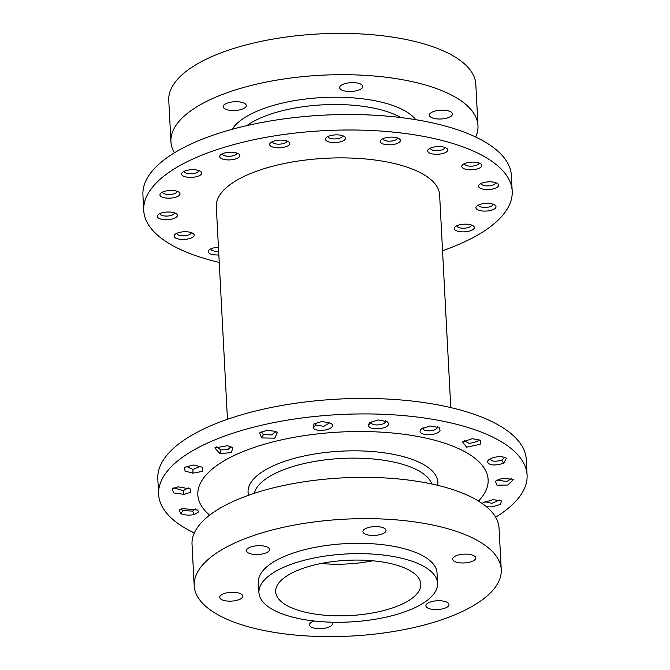<?xml version="1.0" encoding="UTF-8"?>
<svg xmlns="http://www.w3.org/2000/svg" width="670" height="670" viewBox="0 0 670 670"><rect width="100%" height="100%" fill="white"/><g stroke="black" fill="none" stroke-linecap="round" stroke-linejoin="round"><path stroke-width="1" d="M194.317 532.968A184.484 70.224 -3 0 1 168.296 515.054A184.484 70.224 -3 0 1 158.614 494.368L157.81 478.874A184.484 70.224 -3 0 1 310.302 401.389A184.484 70.224 -3 0 1 516.587 438.875A184.484 70.224 -3 0 1 526.26 459.57L527.072 475.055A184.484 70.224 -3 0 1 495.607 517.181M158.614 494.368A184.484 70.224 -3 0 1 311.115 416.874A184.484 70.224 -3 0 1 517.391 454.361A184.484 70.224 -3 0 1 527.072 475.055M209.626 515.163A145.348 55.325 -3 0 1 205.456 511.202A145.348 55.325 -3 0 1 296.458 436.907A145.348 55.325 -3 0 1 480.507 463.38A145.348 55.325 -3 0 1 478.514 501.068M174.393 152.819A153.732 58.516 -3 0 1 170.925 141.713A153.732 58.516 -3 0 1 298.008 77.142A153.732 58.516 -3 0 1 469.905 108.381A153.732 58.516 -3 0 1 477.97 125.625A153.732 58.516 -3 0 1 475.683 137.032M237.523 101.74A11.558 4.397 -3 0 1 246.275 105.533A11.558 4.397 -3 0 1 231.937 110.533A11.558 4.397 -3 0 1 223.194 106.748A11.558 4.397 -3 0 1 237.523 101.74M362.294 85.341A11.558 4.397 -3 0 1 362.738 86.447A11.558 4.397 -3 0 1 352.914 91.329A11.558 4.397 -3 0 1 340.1 88.758A11.558 4.397 -3 0 1 339.656 87.653A11.558 4.397 -3 0 1 349.48 82.77A11.558 4.397 -3 0 1 362.294 85.341M449.21 117.267A11.558 4.397 -3 0 1 436.689 118.866A11.558 4.397 -3 0 1 429.369 115.181A11.558 4.397 -3 0 1 432.611 111.89A11.558 4.397 -3 0 1 445.131 110.29A11.558 4.397 -3 0 1 452.451 113.975A11.558 4.397 -3 0 1 449.21 117.267M170.925 141.713L168.765 100.416A153.732 58.516 -3 0 1 295.839 35.837A153.732 58.516 -3 0 1 467.744 67.075A153.732 58.516 -3 0 1 475.809 84.32L477.97 125.625M194.191 585.681L192.03 544.375A153.732 58.516 -3 0 1 319.113 479.804A153.732 58.516 -3 0 1 491.01 511.043A153.732 58.516 -3 0 1 499.075 528.287L501.235 569.584A153.732 58.516 -3 0 1 374.161 634.163A153.732 58.516 -3 0 1 202.256 602.925A153.732 58.516 -3 0 1 194.191 585.681A153.732 58.516 -3 0 1 321.273 521.101A153.732 58.516 -3 0 1 493.17 552.34A153.732 58.516 -3 0 1 501.235 569.584M268.93 548.202A11.558 4.397 -3 0 1 269.541 549.5A11.558 4.397 -3 0 1 259.985 554.35A11.558 4.397 -3 0 1 247.062 552.005A11.558 4.397 -3 0 1 246.459 550.707A11.558 4.397 -3 0 1 256.015 545.857A11.558 4.397 -3 0 1 268.93 548.202M258.938 592.64L258.394 582.314A89.445 34.044 -3 0 1 332.328 544.744A89.445 34.044 -3 0 1 432.343 562.917A89.445 34.044 -3 0 1 437.041 572.951L437.577 583.277A89.445 34.044 -3 0 1 363.642 620.847A89.445 34.044 -3 0 1 263.628 602.673A89.445 34.044 -3 0 1 258.938 592.64A89.445 34.044 -3 0 1 332.873 555.07A89.445 34.044 -3 0 1 432.887 573.244A89.445 34.044 -3 0 1 437.577 583.277M383.131 533.538A11.558 4.397 -3 0 1 370.502 535.33A11.558 4.397 -3 0 1 362.922 531.62A11.558 4.397 -3 0 1 365.795 528.496A11.558 4.397 -3 0 1 378.424 526.704A11.558 4.397 -3 0 1 386.004 530.414A11.558 4.397 -3 0 1 383.131 533.538M461.915 562.968A11.558 4.397 -3 0 1 452.635 559.149A11.558 4.397 -3 0 1 466.446 554.124A11.558 4.397 -3 0 1 475.717 557.943A11.558 4.397 -3 0 1 461.915 562.968M426.497 607.062A11.558 4.397 -3 0 1 425.894 605.764A11.558 4.397 -3 0 1 435.441 600.915A11.558 4.397 -3 0 1 448.364 603.26A11.558 4.397 -3 0 1 448.975 604.558A11.558 4.397 -3 0 1 439.419 609.407A11.558 4.397 -3 0 1 426.497 607.062M331.75 622.196A11.558 4.397 -3 0 1 332.513 623.644A11.558 4.397 -3 0 1 329.64 626.768A11.558 4.397 -3 0 1 317.002 628.561A11.558 4.397 -3 0 1 309.431 624.85A11.558 4.397 -3 0 1 312.304 621.726A11.558 4.397 -3 0 1 314.171 620.99M233.52 592.305A11.558 4.397 -3 0 1 242.791 596.116A11.558 4.397 -3 0 1 228.989 601.141A11.558 4.397 -3 0 1 219.71 597.322A11.558 4.397 -3 0 1 233.52 592.305M417.016 575.999A72.678 27.663 -3 0 1 420.835 584.156A72.678 27.663 -3 0 1 360.753 614.683A72.678 27.663 -3 0 1 279.499 599.91A72.678 27.663 -3 0 1 275.68 591.761A72.678 27.663 -3 0 1 335.754 561.234A72.678 27.663 -3 0 1 417.016 575.999M372.771 560.79A72.678 27.663 -3 0 1 321.039 563.504M219.232 262.406A184.484 70.224 -3 0 1 153.413 231.125A184.484 70.224 -3 0 1 143.74 210.43L142.928 194.945A184.484 70.224 -3 0 1 295.42 117.459A184.484 70.224 -3 0 1 501.704 154.946A184.484 70.224 -3 0 1 511.386 175.632L512.19 191.126A184.484 70.224 -3 0 1 442.543 250.706M143.74 210.43A184.484 70.224 -3 0 1 296.232 132.945A184.484 70.224 -3 0 1 502.517 170.431A184.484 70.224 -3 0 1 512.19 191.126M227.457 419.294L216.309 206.628A111.806 42.562 -3 0 1 308.736 159.669A111.806 42.562 -3 0 1 433.75 182.382A111.806 42.562 -3 0 1 439.62 194.928L450.768 407.595M275.588 431.396L275.697 431.865L271.459 434.914L263.519 434.453L261.191 431.823M275.177 431.237L277.397 432.385L274.734 438.163L261.576 437.929L259.558 432.921L266.585 430.4L275.177 431.237M313.183 428.138L313.259 424.227L322.002 421.43L331.03 423.39C337.99 428.331 318.468 433.54 313.183 428.138L315.671 424.964L314.9 423.113M329.263 422.435L329.372 422.904L323.853 426.338L315.671 424.964M385.451 420.802L385.535 421.221M385.476 420.877C386.724 425.082 371.951 426.639 371.096 422.561L371.088 421.723M388.282 423.063C390.845 428.859 369.111 431.38 368.383 425.383L369.43 422.871L378.182 419.923L387.193 421.732L388.282 423.063M437.368 426.681L437.259 427.787C435.148 432.075 420.768 431.656 423.105 427.535M422.938 428.314L422.988 427.837M440.073 430.333C437.929 436.363 416.589 435.961 420.509 429.972L421.279 429.026L430.09 425.944L439.101 427.586L440.073 430.333M478.74 439.369L477.635 441.404L469.327 443.49L464.335 440.726M480.147 444.31L466.571 447.183L462.56 441.949L472.191 438.708L480.507 440.257L480.147 444.31M504.585 457.325L501.755 460.097C495.071 461.906 491.202 461.504 490.13 458.908L490.147 458.824M490.13 459.109L487.299 461.722L488.296 460.089L491.529 458.205C496.369 456.521 500.817 456.262 504.87 457.426L506.403 458.205L503.673 463.305C494.46 465.977 489 465.449 487.299 461.722M511.78 478.397L506.696 481.596L497.307 479.955M507.81 485.03L496.947 485.164L495.373 481.244L501.864 478.43L513.664 479.276L507.81 485.03M499.443 500.038L491.864 503.321L484.98 501.554M482.35 503.589L482.953 502.852L493.028 499.619L501.428 500.925L500.456 504.418L492.048 506.863L486.571 506.83M198.613 511.913L194.333 514.56C189.459 515.506 184.987 515.238 180.917 513.748L179.099 510.038L182.148 508.555L197.617 510.063L198.613 511.913M195.498 508.982L192.625 511.093L182.784 510.59L180.942 508.957M184.007 494.334L173.873 492.986L171.997 488.924L178.011 486.83L190.322 488.966L190.665 492.274L184.007 494.334L183.203 490.675L173.748 487.861M188.287 487.886L183.203 490.675M192.843 473.146L185.062 471.077L184.392 467.35L193.772 464.997L202.524 467.275L202.189 471.454L192.843 473.146L193.035 469.419L186.084 466.278M200.581 466.219L193.035 469.419M219.785 453.556L214.802 447.895L227.515 445.692L232.766 447.619L231.426 452.644L219.785 453.556L220.924 449.897L216.452 446.823M230.899 446.597L227.901 449.62L220.924 449.897M495.683 182.667A7.269 2.764 -3 0 1 495.691 182.734A7.269 2.764 -3 0 1 488.095 185.892A7.269 2.764 -3 0 1 481.177 183.496A7.269 2.764 -3 0 1 481.177 183.429M488.103 189.543A10.067 3.827 -3 0 1 479.326 184.602A10.067 3.827 -3 0 1 489.033 181.838A10.067 3.827 -3 0 1 497.643 183.639A10.067 3.827 -3 0 1 488.103 189.543M493.07 204.216A7.269 2.764 -3 0 1 493.078 204.283A7.269 2.764 -3 0 1 483.028 207.348A7.269 2.764 -3 0 1 478.564 205.045A7.269 2.764 -3 0 1 478.564 204.978M482.082 210.958A10.067 3.827 -3 0 1 476.713 206.151A10.067 3.827 -3 0 1 489.829 203.529A10.067 3.827 -3 0 1 495.03 205.188A10.067 3.827 -3 0 1 493.237 209.568A10.067 3.827 -3 0 1 482.082 210.958M478.924 162.936A7.269 2.764 -3 0 1 478.933 163.003A7.269 2.764 -3 0 1 473.841 165.925A7.269 2.764 -3 0 1 464.419 163.765A7.269 2.764 -3 0 1 464.419 163.698M474.804 169.485A10.067 3.827 -3 0 1 464.352 168.865A10.067 3.827 -3 0 1 462.568 164.87A10.067 3.827 -3 0 1 468.816 162.433A10.067 3.827 -3 0 1 480.884 163.907A10.067 3.827 -3 0 1 474.804 169.485M444.821 147.4A7.269 2.764 -3 0 1 444.83 147.467A7.269 2.764 -3 0 1 441.974 149.854A7.269 2.764 -3 0 1 434.411 150.482A7.269 2.764 -3 0 1 430.307 148.229A7.269 2.764 -3 0 1 430.307 148.162M431.606 147.651A10.067 3.827 -3 0 1 446.781 148.371A10.067 3.827 -3 0 1 443.8 153.204A10.067 3.827 -3 0 1 431.53 153.732A10.067 3.827 -3 0 1 428.465 149.335A10.067 3.827 -3 0 1 431.606 147.651M397.478 137.945A7.269 2.764 -3 0 1 397.486 138.012A7.269 2.764 -3 0 1 396.339 139.611A7.269 2.764 -3 0 1 388.257 141.144A7.269 2.764 -3 0 1 382.964 138.765A7.269 2.764 -3 0 1 382.964 138.707M381.9 139.276A10.067 3.827 -3 0 1 390.995 137.115A10.067 3.827 -3 0 1 399.437 138.916A10.067 3.827 -3 0 1 398.817 142.66A10.067 3.827 -3 0 1 385.652 144.569A10.067 3.827 -3 0 1 381.121 139.879A10.067 3.827 -3 0 1 381.9 139.276M342.604 135.7A7.269 2.764 -3 0 1 342.613 135.759A7.269 2.764 -3 0 1 342.437 136.429A7.269 2.764 -3 0 1 334.623 138.933A7.269 2.764 -3 0 1 328.099 136.521A7.269 2.764 -3 0 1 328.099 136.454M325.687 138.322A10.067 3.827 -3 0 1 326.248 137.626A10.067 3.827 -3 0 1 335.293 134.896A10.067 3.827 -3 0 1 344.564 136.672A10.067 3.827 -3 0 1 345.293 139.126A10.067 3.827 -3 0 1 333.283 142.568A10.067 3.827 -3 0 1 325.687 138.322M286.827 140.935A7.269 2.764 -3 0 1 286.835 141.002A7.269 2.764 -3 0 1 280.119 144.117A7.269 2.764 -3 0 1 272.38 142.057A7.269 2.764 -3 0 1 272.322 141.764A7.269 2.764 -3 0 1 272.322 141.697M269.742 144.896A10.067 3.827 -3 0 1 270.471 142.869A10.067 3.827 -3 0 1 279.516 140.139A10.067 3.827 -3 0 1 288.787 141.906A10.067 3.827 -3 0 1 289.683 143.028A10.067 3.827 -3 0 1 280.998 147.71A10.067 3.827 -3 0 1 269.742 144.896M236.87 153.028A7.269 2.764 -3 0 1 236.878 153.095A7.269 2.764 -3 0 1 231.41 156.077A7.269 2.764 -3 0 1 223.169 155.03A7.269 2.764 -3 0 1 222.365 153.857A7.269 2.764 -3 0 1 222.365 153.79M220.824 158.212A10.067 3.827 -3 0 1 220.514 154.963A10.067 3.827 -3 0 1 229.391 152.241A10.067 3.827 -3 0 1 238.688 153.891A10.067 3.827 -3 0 1 238.83 154A10.067 3.827 -3 0 1 234.224 159.292A10.067 3.827 -3 0 1 220.824 158.212M198.764 170.515A7.269 2.764 -3 0 1 198.764 170.582A7.269 2.764 -3 0 1 194.493 173.354A7.269 2.764 -3 0 1 186.587 173.212A7.269 2.764 -3 0 1 184.25 171.336A7.269 2.764 -3 0 1 184.25 171.277M184.836 176.662A10.067 3.827 -3 0 1 182.408 172.441A10.067 3.827 -3 0 1 198.454 170.415A10.067 3.827 -3 0 1 200.724 171.487A10.067 3.827 -3 0 1 197.608 176.361A10.067 3.827 -3 0 1 184.836 176.662M177.089 191.285A7.269 2.764 -3 0 1 177.098 191.352A7.269 2.764 -3 0 1 167.039 194.409A7.269 2.764 -3 0 1 162.584 192.114A7.269 2.764 -3 0 1 162.584 192.047M173.848 190.598A10.067 3.827 -3 0 1 179.049 192.257A10.067 3.827 -3 0 1 177.257 196.628A10.067 3.827 -3 0 1 166.101 198.027A10.067 3.827 -3 0 1 160.733 193.22A10.067 3.827 -3 0 1 173.848 190.598M174.476 212.834A7.269 2.764 -3 0 1 174.485 212.901A7.269 2.764 -3 0 1 166.889 216.067A7.269 2.764 -3 0 1 159.971 213.663A7.269 2.764 -3 0 1 159.971 213.596M167.827 212.013A10.067 3.827 -3 0 1 176.436 213.805A10.067 3.827 -3 0 1 166.897 219.71A10.067 3.827 -3 0 1 158.12 214.769A10.067 3.827 -3 0 1 167.827 212.013M191.235 232.565A7.269 2.764 -3 0 1 191.243 232.632A7.269 2.764 -3 0 1 186.151 235.564A7.269 2.764 -3 0 1 176.729 233.395A7.269 2.764 -3 0 1 176.729 233.328M181.126 232.071A10.067 3.827 -3 0 1 193.195 233.537A10.067 3.827 -3 0 1 187.114 239.123A10.067 3.827 -3 0 1 176.662 238.495A10.067 3.827 -3 0 1 174.878 234.5A10.067 3.827 -3 0 1 181.126 232.071M218.654 251.284A7.269 2.764 -3 0 1 210.832 248.922A7.269 2.764 -3 0 1 210.832 248.863M218.847 254.927A10.067 3.827 -3 0 1 208.99 250.036A10.067 3.827 -3 0 1 212.13 248.352A10.067 3.827 -3 0 1 218.445 247.28M471.404 224.986A7.269 2.764 -3 0 1 471.412 225.053A7.269 2.764 -3 0 1 467.132 227.825A7.269 2.764 -3 0 1 459.235 227.691A7.269 2.764 -3 0 1 456.898 225.815A7.269 2.764 -3 0 1 456.89 225.748M457.476 231.142A10.067 3.827 -3 0 1 455.047 226.921A10.067 3.827 -3 0 1 471.102 224.894A10.067 3.827 -3 0 1 473.363 225.958A10.067 3.827 -3 0 1 470.248 230.832A10.067 3.827 -3 0 1 457.476 231.142M248.562 495.256A95.04 36.172 -3 0 1 322.756 452.811A95.04 36.172 -3 0 1 432.904 471.655A95.04 36.172 -3 0 1 437.711 485.34M246.845 125.608A89.445 34.044 -3 0 1 400.786 117.543M232.18 129.302A95.04 36.172 -3 0 1 320.218 97.678A95.04 36.172 -3 0 1 414.37 118.037A95.04 36.172 -3 0 1 415.76 119.679M254.29 493.304A89.445 34.044 -3 0 1 332.814 459.067A89.445 34.044 -3 0 1 427.879 477.735A89.445 34.044 -3 0 1 431.815 484M263.519 434.453L261.576 437.929M371.096 422.561L368.383 425.383M422.46 428.147L420.509 429.972M501.755 460.097L503.673 463.305M192.625 511.093L194.333 514.56M182.784 510.59L180.917 513.748"/></g></svg>
